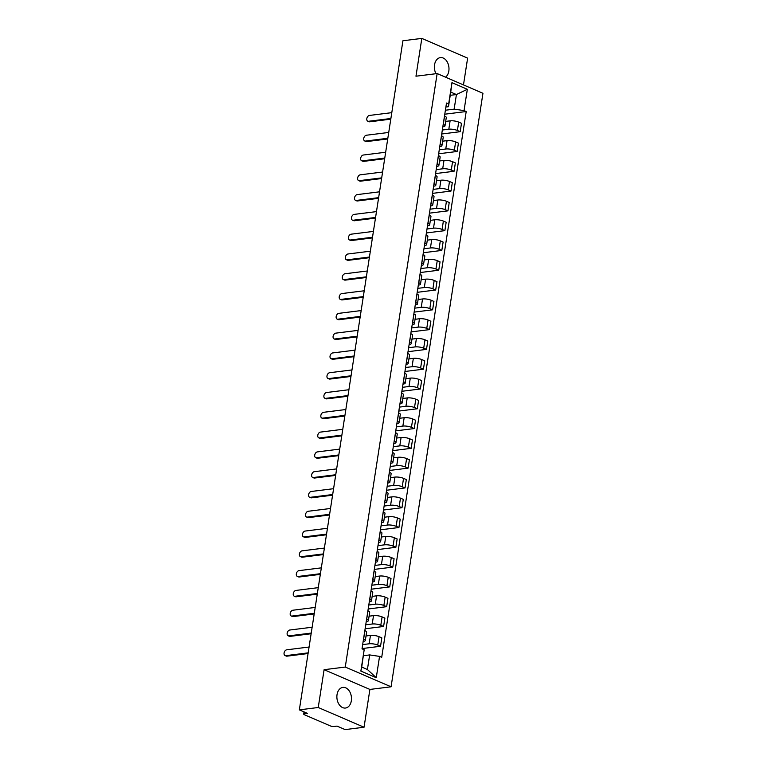 <?xml version="1.0" encoding="UTF-8"?>
<svg xmlns="http://www.w3.org/2000/svg" width="768" height="768" viewBox="0 0 768 768"><rect width="100%" height="100%" fill="white"/><g stroke="black" fill="none" stroke-linecap="round" stroke-linejoin="round"><path stroke-width="1.15" d="M445.546 77.184A10.406 7.248 82.9 0 0 448.829 71.011A10.406 7.248 82.9 0 0 440.39 57.61A10.406 7.248 82.9 0 0 434.534 64.858A10.406 7.248 82.9 0 0 436.003 73.709M337.037 694.627A10.406 7.248 82.9 0 0 345.475 708.038A10.406 7.248 82.9 0 0 351.331 700.79A10.406 7.248 82.9 0 0 342.902 687.389A10.406 7.248 82.9 0 0 337.037 694.627M463.478 84.912L467.626 58.138L421.824 38.4L402.922 40.762L299.347 709.862L318.24 707.501L364.042 727.238L369.898 689.434L391.075 686.794L482.947 93.302L437.146 73.565L345.264 667.056L324.096 669.696L318.24 707.501M364.042 727.238L345.149 729.6L337.037 726.106L334.099 726.47A2.669 0.72 -171.2 0 1 330.365 725.923L304.445 714.749A2.669 0.72 -171.2 0 1 303.706 714.106L304.042 711.888M421.824 38.4L415.968 76.205L437.146 73.565M304.742 712.186L304.502 713.722L307.45 713.357L299.347 709.862M304.502 713.722A2.669 0.72 -171.2 0 0 303.706 714.106M362.669 644.602L369.158 643.795A6.134 1.67 8.8 0 1 377.741 645.062L380.534 646.262L381.83 637.891L379.037 636.691A6.134 1.67 -171.2 0 0 370.454 635.414L366.019 635.971M365.328 640.464L366.624 632.093A6.134 1.67 -171.2 0 0 364.925 630.614L363.629 638.986A6.134 1.67 8.8 0 1 365.328 640.464A6.134 1.67 8.8 0 1 363.475 641.347L363.168 641.386M362.054 648.576L380.534 646.262M365.731 624.806L372.221 624A6.134 1.67 8.8 0 1 380.803 625.267L383.597 626.477L384.893 618.106L382.099 616.896A6.134 1.67 -171.2 0 0 373.517 615.629L369.091 616.176M366.605 619.152L366.691 619.19A6.134 1.67 8.8 0 1 368.39 620.678A6.134 1.67 8.8 0 1 366.538 621.552L366.23 621.59M365.117 628.781L383.597 626.477M368.39 620.678L369.686 612.298A6.134 1.67 -171.2 0 0 367.987 610.819L367.901 610.781M368.794 605.021L375.283 604.205A6.134 1.67 8.8 0 1 383.866 605.482L386.659 606.682L387.955 598.31L385.162 597.11A6.134 1.67 -171.2 0 0 376.579 595.834L372.154 596.39M369.667 599.366L369.763 599.405A6.134 1.67 8.8 0 1 371.453 600.883A6.134 1.67 8.8 0 1 369.61 601.757L369.293 601.805M368.179 608.986L386.659 606.682M371.453 600.883L372.749 592.512A6.134 1.67 -171.2 0 0 371.059 591.024L370.963 590.986M371.856 585.226L378.346 584.419A6.134 1.67 8.8 0 1 386.928 585.686L389.722 586.896L391.018 578.515L388.224 577.315A6.134 1.67 -171.2 0 0 379.642 576.048L375.216 576.595M372.739 579.571L372.826 579.61A6.134 1.67 8.8 0 1 374.515 581.088A6.134 1.67 8.8 0 1 372.672 581.971L372.355 582.01M371.242 589.2L389.722 586.896M374.515 581.088L375.811 572.717A6.134 1.67 -171.2 0 0 374.122 571.238L374.035 571.2M374.928 565.44L381.418 564.624A6.134 1.67 8.8 0 1 389.99 565.901L392.794 567.101L394.09 558.73L391.296 557.52A6.134 1.67 -171.2 0 0 382.714 556.253L378.278 556.81M375.802 559.776L375.888 559.814A6.134 1.67 8.8 0 1 377.587 561.302A6.134 1.67 8.8 0 1 375.734 562.176L375.418 562.214M374.314 569.405L392.794 567.101M377.587 561.302L378.883 552.931A6.134 1.67 -171.2 0 0 377.184 551.443L377.098 551.405M377.99 545.645L384.48 544.838A6.134 1.67 8.8 0 1 393.062 546.106L395.856 547.306L397.152 538.934L394.358 537.734A6.134 1.67 -171.2 0 0 385.776 536.458L381.341 537.014M378.864 539.99L378.95 540.029A6.134 1.67 8.8 0 1 380.65 541.507A6.134 1.67 8.8 0 1 378.797 542.39L378.49 542.429M377.376 549.619L395.856 547.306M380.65 541.507L381.946 533.136A6.134 1.67 -171.2 0 0 380.246 531.648L380.16 531.619M381.053 525.85L387.542 525.043A6.134 1.67 8.8 0 1 396.125 526.31L398.918 527.52L400.214 519.149L397.421 517.939A6.134 1.67 -171.2 0 0 388.838 516.672L384.403 517.219M381.926 520.195L382.013 520.234A6.134 1.67 8.8 0 1 383.712 521.722A6.134 1.67 8.8 0 1 381.859 522.595L381.552 522.634M380.438 529.824L398.918 527.52M383.712 521.722L385.008 513.341A6.134 1.67 -171.2 0 0 383.309 511.862L383.222 511.824M384.115 506.064L390.605 505.248A6.134 1.67 8.8 0 1 399.187 506.525L401.981 507.725L403.277 499.354L400.483 498.154A6.134 1.67 -171.2 0 0 391.901 496.877L387.475 497.434M384.989 500.41L385.075 500.438A6.134 1.67 8.8 0 1 386.774 501.926A6.134 1.67 8.8 0 1 384.922 502.8L384.614 502.838M383.501 510.029L401.981 507.725M386.774 501.926L388.07 493.555A6.134 1.67 -171.2 0 0 386.371 492.067L386.285 492.029M387.178 486.269L393.667 485.462A6.134 1.67 8.8 0 1 402.25 486.73L405.043 487.939L406.339 479.558L403.546 478.358A6.134 1.67 -171.2 0 0 394.963 477.091L390.538 477.638M388.051 480.614L388.147 480.653A6.134 1.67 8.8 0 1 389.837 482.131A6.134 1.67 8.8 0 1 387.994 483.014L387.677 483.053M386.563 490.243L405.043 487.939M389.837 482.131L391.133 473.76A6.134 1.67 -171.2 0 0 389.443 472.282L389.347 472.243M390.24 466.474L396.73 465.667A6.134 1.67 8.8 0 1 405.312 466.944L408.106 468.144L409.402 459.773L406.608 458.563A6.134 1.67 -171.2 0 0 398.026 457.296L393.6 457.843M391.123 460.819L391.21 460.858A6.134 1.67 8.8 0 1 392.899 462.346A6.134 1.67 8.8 0 1 391.056 463.219L390.739 463.258M389.626 470.448L408.106 468.144M392.899 462.346L394.195 453.974A6.134 1.67 -171.2 0 0 392.506 452.486L392.419 452.448M393.302 446.688L399.792 445.882A6.134 1.67 8.8 0 1 408.374 447.149L411.168 448.349L412.464 439.978L409.67 438.778A6.134 1.67 -171.2 0 0 401.088 437.501L396.662 438.058M394.186 441.034L394.272 441.072A6.134 1.67 8.8 0 1 395.971 442.55A6.134 1.67 8.8 0 1 394.118 443.434L393.802 443.472M392.688 450.653L411.168 448.349M395.971 442.55L397.267 434.179A6.134 1.67 -171.2 0 0 395.568 432.691L395.482 432.653M396.374 426.893L402.864 426.086A6.134 1.67 8.8 0 1 411.446 427.354L414.24 428.563L415.536 420.192L412.742 418.982A6.134 1.67 -171.2 0 0 404.16 417.715L399.725 418.262M397.248 421.238L397.334 421.277A6.134 1.67 8.8 0 1 399.034 422.765A6.134 1.67 8.8 0 1 397.181 423.638L396.874 423.677M395.76 430.867L414.24 428.563M399.034 422.765L400.33 414.384A6.134 1.67 -171.2 0 0 398.63 412.906L398.544 412.867M399.437 407.107L405.926 406.291A6.134 1.67 8.8 0 1 414.509 407.568L417.302 408.768L418.598 400.397L415.805 399.187A6.134 1.67 -171.2 0 0 407.222 397.92L402.787 398.477M400.31 401.443L400.397 401.482A6.134 1.67 8.8 0 1 402.096 402.97A6.134 1.67 8.8 0 1 400.243 403.843L399.936 403.882M398.822 411.072L417.302 408.768M402.096 402.97L403.392 394.598A6.134 1.67 -171.2 0 0 401.693 393.11L401.606 393.072M402.499 387.312L408.989 386.506A6.134 1.67 8.8 0 1 417.571 387.773L420.365 388.982L421.661 380.602L418.867 379.402A6.134 1.67 -171.2 0 0 410.285 378.125L405.85 378.682M403.373 381.658L403.459 381.696A6.134 1.67 8.8 0 1 405.158 383.174A6.134 1.67 8.8 0 1 403.306 384.058L402.998 384.096M401.885 391.286L420.365 388.982M405.158 383.174L406.454 374.803A6.134 1.67 -171.2 0 0 404.755 373.325L404.669 373.286M405.562 367.517L412.051 366.71A6.134 1.67 8.8 0 1 420.634 367.978L423.427 369.187L424.723 360.816L421.93 359.606A6.134 1.67 -171.2 0 0 413.347 358.339L408.922 358.886M406.435 361.862L406.522 361.901A6.134 1.67 8.8 0 1 408.221 363.389A6.134 1.67 8.8 0 1 406.368 364.262L406.061 364.301M404.947 371.491L423.427 369.187M408.221 363.389L409.517 355.018A6.134 1.67 -171.2 0 0 407.818 353.53L407.731 353.491M408.624 347.731L415.114 346.915A6.134 1.67 8.8 0 1 423.696 348.192L426.49 349.392L427.786 341.021L424.992 339.821A6.134 1.67 -171.2 0 0 416.41 338.544L411.984 339.101M409.498 342.077L409.594 342.115A6.134 1.67 8.8 0 1 411.283 343.594A6.134 1.67 8.8 0 1 409.44 344.477L409.123 344.515M408.01 351.696L426.49 349.392M411.283 343.594L412.579 335.222A6.134 1.67 -171.2 0 0 410.89 333.734L410.794 333.696M411.686 327.936L418.176 327.13A6.134 1.67 8.8 0 1 426.758 328.397L429.552 329.606L430.848 321.226L428.054 320.026A6.134 1.67 -171.2 0 0 419.472 318.758L415.046 319.306M412.57 322.282L412.656 322.32A6.134 1.67 8.8 0 1 414.346 323.808A6.134 1.67 8.8 0 1 412.502 324.682L412.186 324.72M411.072 331.91L429.552 329.606M414.346 323.808L415.642 315.427A6.134 1.67 -171.2 0 0 413.952 313.949L413.866 313.91M414.758 308.15L421.248 307.334A6.134 1.67 8.8 0 1 429.821 308.611L432.624 309.811L433.92 301.44L431.126 300.23A6.134 1.67 -171.2 0 0 422.544 298.963L418.109 299.52M415.632 302.486L415.718 302.525A6.134 1.67 8.8 0 1 417.418 304.013A6.134 1.67 8.8 0 1 415.565 304.886L415.248 304.925M414.144 312.115L432.624 309.811M417.418 304.013L418.714 295.642A6.134 1.67 -171.2 0 0 417.014 294.154L416.928 294.115M417.821 288.355L424.31 287.549A6.134 1.67 8.8 0 1 432.893 288.816L435.686 290.016L436.982 281.645L434.189 280.445A6.134 1.67 -171.2 0 0 425.606 279.168L421.171 279.725M418.694 282.701L418.781 282.739A6.134 1.67 8.8 0 1 420.48 284.218A6.134 1.67 8.8 0 1 418.627 285.101L418.32 285.139M417.206 292.33L435.686 290.016M420.48 284.218L421.776 275.846A6.134 1.67 -171.2 0 0 420.077 274.368L419.99 274.33M420.883 268.56L427.373 267.754A6.134 1.67 8.8 0 1 435.955 269.021L438.749 270.23L440.045 261.859L437.251 260.65A6.134 1.67 -171.2 0 0 428.669 259.382L424.234 259.93M421.757 262.906L421.843 262.944A6.134 1.67 8.8 0 1 423.542 264.432A6.134 1.67 8.8 0 1 421.69 265.306L421.382 265.344M420.269 272.534L438.749 270.23M423.542 264.432L424.838 256.051A6.134 1.67 -171.2 0 0 423.139 254.573L423.053 254.534M423.946 248.774L430.435 247.958A6.134 1.67 8.8 0 1 439.018 249.235L441.811 250.435L443.107 242.064L440.314 240.864A6.134 1.67 -171.2 0 0 431.731 239.587L427.306 240.144M424.819 243.12L424.906 243.158A6.134 1.67 8.8 0 1 426.605 244.637A6.134 1.67 8.8 0 1 424.752 245.51L424.445 245.549M423.331 252.739L441.811 250.435M426.605 244.637L427.901 236.266A6.134 1.67 -171.2 0 0 426.202 234.778L426.115 234.739M427.008 228.979L433.498 228.173A6.134 1.67 8.8 0 1 442.08 229.44L444.874 230.65L446.17 222.269L443.376 221.069A6.134 1.67 -171.2 0 0 434.794 219.802L430.368 220.349M427.882 223.325L427.978 223.363A6.134 1.67 8.8 0 1 429.667 224.842A6.134 1.67 8.8 0 1 427.824 225.725L427.507 225.763M426.394 232.954L444.874 230.65M429.667 224.842L430.963 216.47A6.134 1.67 -171.2 0 0 429.274 214.992L429.178 214.954M430.07 209.184L436.56 208.378A6.134 1.67 8.8 0 1 445.142 209.654L447.936 210.854L449.232 202.483L446.438 201.274A6.134 1.67 -171.2 0 0 437.856 200.006L433.43 200.563M430.954 203.53L431.04 203.568A6.134 1.67 8.8 0 1 432.73 205.056A6.134 1.67 8.8 0 1 430.886 205.93L430.57 205.968M429.456 213.158L447.936 210.854M432.73 205.056L434.026 196.685A6.134 1.67 -171.2 0 0 432.336 195.197L432.25 195.158M433.142 189.398L439.622 188.592A6.134 1.67 8.8 0 1 448.205 189.859L450.998 191.059L452.294 182.688L449.501 181.488A6.134 1.67 -171.2 0 0 440.918 180.211L436.493 180.768M434.016 183.744L434.102 183.782A6.134 1.67 8.8 0 1 435.802 185.261A6.134 1.67 8.8 0 1 433.949 186.144L433.632 186.182M432.518 193.373L450.998 191.059M435.802 185.261L437.098 176.89A6.134 1.67 -171.2 0 0 435.398 175.402L435.312 175.373M436.205 169.603L442.694 168.797A6.134 1.67 8.8 0 1 451.277 170.064L454.07 171.274L455.366 162.902L452.573 161.693A6.134 1.67 -171.2 0 0 443.99 160.426L439.555 160.973M437.078 163.949L437.165 163.987A6.134 1.67 8.8 0 1 438.864 165.475A6.134 1.67 8.8 0 1 437.011 166.349L436.704 166.387M435.59 173.578L454.07 171.274M438.864 165.475L440.16 157.094A6.134 1.67 -171.2 0 0 438.461 155.616L438.374 155.578M439.267 149.818L445.757 149.002A6.134 1.67 8.8 0 1 454.339 150.278L457.133 151.478L458.429 143.107L455.635 141.907A6.134 1.67 -171.2 0 0 447.053 140.63L442.618 141.187M440.141 144.163L440.227 144.192A6.134 1.67 8.8 0 1 441.926 145.68A6.134 1.67 8.8 0 1 440.074 146.554L439.766 146.592M438.653 153.782L457.133 151.478M441.926 145.68L443.222 137.309A6.134 1.67 -171.2 0 0 441.523 135.821L441.437 135.782M442.33 130.022L448.819 129.216A6.134 1.67 8.8 0 1 457.402 130.483L460.195 131.693L461.491 123.312L458.698 122.112A6.134 1.67 -171.2 0 0 450.115 120.835L445.68 121.392M443.203 124.368L443.29 124.406A6.134 1.67 8.8 0 1 444.989 125.885A6.134 1.67 8.8 0 1 443.136 126.768L442.829 126.806M441.715 133.997L460.195 131.693M444.989 125.885L446.285 117.514A6.134 1.67 -171.2 0 0 444.586 116.035L444.499 115.997M369.667 654.922L379.555 656.39L376.253 677.702L360.864 671.069L364.166 649.757L361.728 667.066L367.411 669.514L369.667 654.922L363.494 655.699M450.24 95.318L456.422 94.55L450.739 92.102L448.483 106.694L448.656 103.968L446.506 103.046L362.016 648.826L364.166 649.757M448.656 103.968L451.958 82.656L467.347 89.29L464.045 110.602L454.157 109.133L456.422 94.55L467.347 89.29M379.555 656.39L381.706 657.322L466.205 111.533L464.045 110.602M391.075 686.794L345.264 667.056M369.898 689.434L324.096 669.696M445.392 110.227L454.157 109.133M448.483 106.694L445.891 107.011M444.778 114.202L466.205 111.533M376.253 677.702L367.411 669.514M360.864 671.069L361.728 667.066M450.739 92.102L451.958 82.656M308.064 653.539L287.002 656.16A3.072 2.035 113.3 0 1 286.243 656.064L285.053 655.546A3.072 2.035 -66.7 0 0 285.811 655.651L308.17 652.858M309.072 647.021L286.714 649.814A3.072 2.035 -66.7 0 0 284.198 652.464A3.072 2.035 -66.7 0 0 285.053 655.546M311.126 633.744L290.064 636.374A3.072 2.035 113.3 0 1 289.306 636.269L288.115 635.76A3.072 2.035 -66.7 0 0 288.874 635.856L311.232 633.072M312.134 627.235L289.786 630.019A3.072 2.035 -66.7 0 0 287.27 632.669A3.072 2.035 -66.7 0 0 288.115 635.76M314.189 613.949L293.136 616.579A3.072 2.035 113.3 0 1 292.368 616.483L291.178 615.965A3.072 2.035 -66.7 0 0 291.946 616.07L314.294 613.277M315.197 607.44L292.848 610.234A3.072 2.035 -66.7 0 0 290.333 612.874A3.072 2.035 -66.7 0 0 291.178 615.965M317.251 594.163L296.198 596.784A3.072 2.035 113.3 0 1 295.43 596.688L294.24 596.179A3.072 2.035 -66.7 0 0 295.008 596.275L317.357 593.491M318.259 587.654L295.91 590.438A3.072 2.035 -66.7 0 0 293.395 593.088A3.072 2.035 -66.7 0 0 294.24 596.179M320.323 574.368L299.261 576.998A3.072 2.035 113.3 0 1 298.502 576.893L297.302 576.384A3.072 2.035 -66.7 0 0 298.07 576.48L320.419 573.696M321.322 567.859L298.973 570.643A3.072 2.035 -66.7 0 0 296.458 573.293A3.072 2.035 -66.7 0 0 297.302 576.384M323.386 554.582L302.323 557.203A3.072 2.035 113.3 0 1 301.565 557.107L300.374 556.589A3.072 2.035 -66.7 0 0 301.133 556.694L323.491 553.901M324.394 548.064L302.035 550.858A3.072 2.035 -66.7 0 0 299.52 553.507A3.072 2.035 -66.7 0 0 300.374 556.589M326.448 534.787L305.386 537.418A3.072 2.035 113.3 0 1 304.627 537.312L303.437 536.803A3.072 2.035 -66.7 0 0 304.195 536.899L326.554 534.115M327.456 528.278L305.098 531.062A3.072 2.035 -66.7 0 0 302.582 533.712A3.072 2.035 -66.7 0 0 303.437 536.803M329.51 514.992L308.448 517.622A3.072 2.035 113.3 0 1 307.69 517.526L306.499 517.008A3.072 2.035 -66.7 0 0 307.258 517.114L329.616 514.32M330.518 508.483L308.16 511.277A3.072 2.035 -66.7 0 0 305.654 513.917A3.072 2.035 -66.7 0 0 306.499 517.008M332.573 495.206L311.52 497.827A3.072 2.035 113.3 0 1 310.752 497.731L309.562 497.213A3.072 2.035 -66.7 0 0 310.33 497.318L332.678 494.525M333.581 488.698L311.232 491.482A3.072 2.035 -66.7 0 0 308.717 494.131A3.072 2.035 -66.7 0 0 309.562 497.213M335.635 475.411L314.582 478.042A3.072 2.035 113.3 0 1 313.814 477.936L312.624 477.427A3.072 2.035 -66.7 0 0 313.392 477.523L335.741 474.739M336.643 468.902L314.294 471.686A3.072 2.035 -66.7 0 0 311.779 474.336A3.072 2.035 -66.7 0 0 312.624 477.427M338.698 455.626L317.645 458.246A3.072 2.035 113.3 0 1 316.877 458.15L315.686 457.632A3.072 2.035 -66.7 0 0 316.454 457.738L338.803 454.944M339.706 449.107L317.357 451.901A3.072 2.035 -66.7 0 0 314.842 454.541A3.072 2.035 -66.7 0 0 315.686 457.632M341.77 435.83L320.707 438.461A3.072 2.035 113.3 0 1 319.949 438.355L318.758 437.846A3.072 2.035 -66.7 0 0 319.517 437.942L341.866 435.158M342.778 429.322L320.419 432.106A3.072 2.035 -66.7 0 0 317.904 434.755A3.072 2.035 -66.7 0 0 318.758 437.846M344.832 416.035L323.77 418.666A3.072 2.035 113.3 0 1 323.011 418.56L321.821 418.051A3.072 2.035 -66.7 0 0 322.579 418.147L344.938 415.363M345.84 409.526L323.482 412.32A3.072 2.035 -66.7 0 0 320.966 414.96A3.072 2.035 -66.7 0 0 321.821 418.051M347.894 396.25L326.832 398.87A3.072 2.035 113.3 0 1 326.074 398.774L324.883 398.256A3.072 2.035 -66.7 0 0 325.642 398.362L348 395.568M348.902 389.731L326.544 392.525A3.072 2.035 -66.7 0 0 324.029 395.174A3.072 2.035 -66.7 0 0 324.883 398.256M350.957 376.454L329.894 379.085A3.072 2.035 113.3 0 1 329.136 378.979L327.946 378.47A3.072 2.035 -66.7 0 0 328.704 378.566L351.062 375.782M351.965 369.946L329.616 372.73A3.072 2.035 -66.7 0 0 327.101 375.379A3.072 2.035 -66.7 0 0 327.946 378.47M354.019 356.659L332.966 359.29A3.072 2.035 113.3 0 1 332.198 359.194L331.008 358.675A3.072 2.035 -66.7 0 0 331.776 358.781L354.125 355.987M355.027 350.15L332.678 352.944A3.072 2.035 -66.7 0 0 330.163 355.584A3.072 2.035 -66.7 0 0 331.008 358.675M357.082 336.874L336.029 339.494A3.072 2.035 113.3 0 1 335.261 339.398L334.07 338.89A3.072 2.035 -66.7 0 0 334.838 338.986L357.187 336.202M358.09 330.365L335.741 333.149A3.072 2.035 -66.7 0 0 333.226 335.798A3.072 2.035 -66.7 0 0 334.07 338.89M360.154 317.078L339.091 319.709A3.072 2.035 113.3 0 1 338.333 319.603L337.133 319.094A3.072 2.035 -66.7 0 0 337.901 319.19L360.25 316.406M361.162 310.57L338.803 313.354A3.072 2.035 -66.7 0 0 336.288 316.003A3.072 2.035 -66.7 0 0 337.133 319.094M363.216 297.293L342.154 299.914A3.072 2.035 113.3 0 1 341.395 299.818L340.205 299.299A3.072 2.035 -66.7 0 0 340.963 299.405L363.322 296.611M364.224 290.774L341.866 293.568A3.072 2.035 -66.7 0 0 339.35 296.218A3.072 2.035 -66.7 0 0 340.205 299.299M366.278 277.498L345.216 280.128A3.072 2.035 113.3 0 1 344.458 280.022L343.267 279.514A3.072 2.035 -66.7 0 0 344.026 279.61L366.384 276.826M367.286 270.989L344.928 273.773A3.072 2.035 -66.7 0 0 342.413 276.422A3.072 2.035 -66.7 0 0 343.267 279.514M369.341 257.702L348.278 260.333A3.072 2.035 113.3 0 1 347.52 260.237L346.33 259.718A3.072 2.035 -66.7 0 0 347.088 259.824L369.446 257.03M370.349 251.194L347.99 253.987A3.072 2.035 -66.7 0 0 345.485 256.627A3.072 2.035 -66.7 0 0 346.33 259.718M372.403 237.917L351.35 240.538A3.072 2.035 113.3 0 1 350.582 240.442L349.392 239.923A3.072 2.035 -66.7 0 0 350.16 240.029L372.509 237.235M373.411 231.408L351.062 234.192A3.072 2.035 -66.7 0 0 348.547 236.842A3.072 2.035 -66.7 0 0 349.392 239.923M375.466 218.122L354.413 220.752A3.072 2.035 113.3 0 1 353.645 220.646L352.454 220.138A3.072 2.035 -66.7 0 0 353.222 220.234L375.571 217.45M376.474 211.613L354.125 214.397A3.072 2.035 -66.7 0 0 351.61 217.046A3.072 2.035 -66.7 0 0 352.454 220.138M378.528 198.336L357.475 200.957A3.072 2.035 113.3 0 1 356.707 200.861L355.517 200.342A3.072 2.035 -66.7 0 0 356.285 200.448L378.634 197.654M379.536 191.818L357.187 194.611A3.072 2.035 -66.7 0 0 354.672 197.251A3.072 2.035 -66.7 0 0 355.517 200.342M381.6 178.541L360.538 181.171A3.072 2.035 113.3 0 1 359.779 181.066L358.589 180.557A3.072 2.035 -66.7 0 0 359.347 180.653L381.696 177.869M382.608 172.032L360.25 174.816A3.072 2.035 -66.7 0 0 357.734 177.466A3.072 2.035 -66.7 0 0 358.589 180.557M384.662 158.746L363.6 161.376A3.072 2.035 113.3 0 1 362.842 161.27L361.651 160.762A3.072 2.035 -66.7 0 0 362.41 160.858L384.768 158.074M385.67 152.237L363.312 155.03A3.072 2.035 -66.7 0 0 360.797 157.67A3.072 2.035 -66.7 0 0 361.651 160.762M387.725 138.96L366.662 141.581A3.072 2.035 113.3 0 1 365.904 141.485L364.714 140.966A3.072 2.035 -66.7 0 0 365.472 141.072L387.83 138.278M388.733 132.451L366.374 135.235A3.072 2.035 -66.7 0 0 363.859 137.885A3.072 2.035 -66.7 0 0 364.714 140.966M390.787 119.165L369.725 121.795A3.072 2.035 113.3 0 1 368.966 121.69L367.776 121.181A3.072 2.035 -66.7 0 0 368.534 121.277L390.893 118.493M391.795 112.656L369.446 115.44A3.072 2.035 -66.7 0 0 366.931 118.09A3.072 2.035 -66.7 0 0 367.776 121.181M450.115 120.835L448.819 129.216M447.053 140.63L445.757 149.002M443.99 160.426L442.694 168.797M440.918 180.211L439.622 188.592M437.856 200.006L436.56 208.378M434.794 219.802L433.498 228.173M431.731 239.587L430.435 247.958M428.669 259.382L427.373 267.754M425.606 279.168L424.31 287.549M422.544 298.963L421.248 307.334M419.472 318.758L418.176 327.13M416.41 338.544L415.114 346.915M413.347 358.339L412.051 366.71M410.285 378.125L408.989 386.506M407.222 397.92L405.926 406.291M404.16 417.715L402.864 426.086M401.088 437.501L399.792 445.882M398.026 457.296L396.73 465.667M394.963 477.091L393.667 485.462M391.901 496.877L390.605 505.248M388.838 516.672L387.542 525.043M385.776 536.458L384.48 544.838M382.714 556.253L381.418 564.624M379.642 576.048L378.346 584.419M376.579 595.834L375.283 604.205M373.517 615.629L372.221 624M370.454 635.414L369.158 643.795M441.523 135.821L440.227 144.192M438.461 155.616L437.165 163.987M435.398 175.402L434.102 183.782M432.336 195.197L431.04 203.568M429.274 214.992L427.978 223.363M426.202 234.778L424.906 243.158M423.139 254.573L421.843 262.944M420.077 274.368L418.781 282.739M417.014 294.154L415.718 302.525M413.952 313.949L412.656 322.32M410.89 333.734L409.594 342.115M407.818 353.53L406.522 361.901M404.755 373.325L403.459 381.696M401.693 393.11L400.397 401.482M398.63 412.906L397.334 421.277M395.568 432.691L394.272 441.072M392.506 452.486L391.21 460.858M389.443 472.282L388.147 480.653M386.371 492.067L385.075 500.438M383.309 511.862L382.013 520.234M380.246 531.648L378.95 540.029M377.184 551.443L375.888 559.814M374.122 571.238L372.826 579.61M371.059 591.024L369.763 599.405M367.987 610.819L366.691 619.19M444.586 116.035L443.29 124.406M455.635 141.907L454.339 150.278M452.573 161.693L451.277 170.064M449.501 181.488L448.205 189.859M446.438 201.274L445.142 209.654M443.376 221.069L442.08 229.44M440.314 240.864L439.018 249.235M437.251 260.65L435.955 269.021M434.189 280.445L432.893 288.816M431.126 300.23L429.821 308.611M428.054 320.026L426.758 328.397M424.992 339.821L423.696 348.192M421.93 359.606L420.634 367.978M418.867 379.402L417.571 387.773M415.805 399.187L414.509 407.568M412.742 418.982L411.446 427.354M409.67 438.778L408.374 447.149M406.608 458.563L405.312 466.944M403.546 478.358L402.25 486.73M400.483 498.154L399.187 506.525M397.421 517.939L396.125 526.31M394.358 537.734L393.062 546.106M391.296 557.52L389.99 565.901M388.224 577.315L386.928 585.686M385.162 597.11L383.866 605.482M382.099 616.896L380.803 625.267M379.037 636.691L377.741 645.062M458.698 122.112L457.402 130.483M285.811 655.651L287.002 656.16M288.874 635.856L290.064 636.374M291.946 616.07L293.136 616.579M295.008 596.275L296.198 596.784M298.07 576.48L299.261 576.998M301.133 556.694L302.323 557.203M304.195 536.899L305.386 537.418M307.258 517.114L308.448 517.622M310.33 497.318L311.52 497.827M313.392 477.523L314.582 478.042M316.454 457.738L317.645 458.246M319.517 437.942L320.707 438.461M322.579 418.147L323.77 418.666M325.642 398.362L326.832 398.87M328.704 378.566L329.894 379.085M331.776 358.781L332.966 359.29M334.838 338.986L336.029 339.494M337.901 319.19L339.091 319.709M340.963 299.405L342.154 299.914M344.026 279.61L345.216 280.128M347.088 259.824L348.278 260.333M350.16 240.029L351.35 240.538M353.222 220.234L354.413 220.752M356.285 200.448L357.475 200.957M359.347 180.653L360.538 181.171M362.41 160.858L363.6 161.376M365.472 141.072L366.662 141.581M368.534 121.277L369.725 121.795"/></g></svg>
